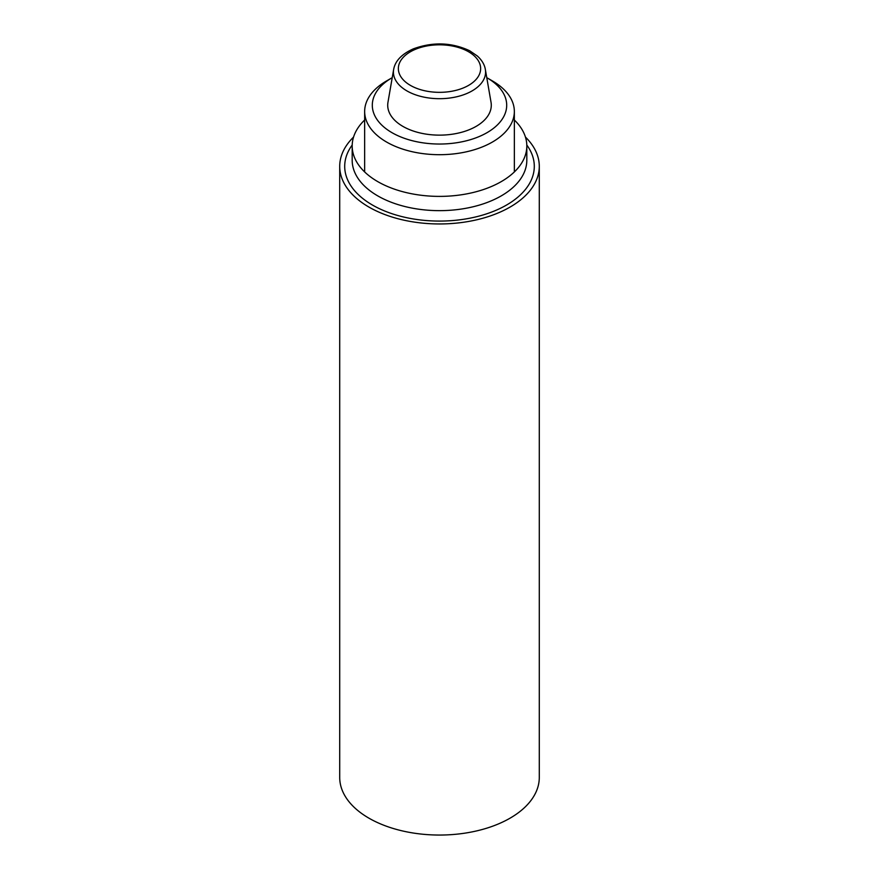 <?xml version="1.0" encoding="UTF-8"?>
<svg xmlns="http://www.w3.org/2000/svg" width="879" height="879" viewBox="0 0 879 879"><rect width="100%" height="100%" fill="white"/><g stroke="black" fill="none" stroke-linecap="round" stroke-linejoin="round"><path stroke-width="1.32" d="M353.556 137.069A99.788 57.618 0 0 0 339.712 166.351L339.712 777.432A99.788 57.618 0 0 0 439.5 835.05A99.788 57.618 0 0 0 539.288 777.432L539.288 166.351A99.788 57.618 0 0 0 525.444 137.069M339.712 166.351A99.788 57.618 0 0 0 439.5 223.958A99.788 57.618 0 0 0 539.288 166.351M364.653 120.016A87.318 50.411 0 0 0 352.182 145.98A87.318 50.411 0 0 0 439.5 196.391A87.318 50.411 0 0 0 526.818 145.98A87.318 50.411 0 0 0 514.347 120.016M486.779 77.671A67.2 38.797 180 0 1 487.01 77.802A67.2 38.797 180 0 1 487.01 132.674A67.2 38.797 180 0 1 391.99 132.674A67.2 38.797 180 0 1 391.99 77.802A67.2 38.797 180 0 1 392.221 77.671M485.351 69.441L491.031 102.272A51.784 29.897 180 0 1 476.121 126.378A51.784 29.897 180 0 1 417.327 132.257A51.784 29.897 180 0 1 387.969 102.272L393.649 69.441C395.176 60.915 401.747 54.058 413.35 48.85C432.831 41.731 451.586 42.357 469.617 50.718L477.374 56.025C481.879 60.135 484.538 64.606 485.351 69.441A46.082 26.601 180 0 1 472.089 90.9A46.082 26.601 180 0 1 419.766 96.13A46.082 26.601 180 0 1 393.649 69.441M487.01 77.802L492.427 80.934A74.847 43.214 180 0 1 514.347 111.479A74.847 43.214 180 0 1 492.427 142.035A74.847 43.214 180 0 1 410.856 151.408A74.847 43.214 180 0 1 364.653 111.479A74.847 43.214 180 0 1 386.573 80.934L391.99 77.802M352.182 145.98L352.182 160.242A87.318 50.411 0 0 0 439.5 210.652A87.318 50.411 0 0 0 526.818 160.242L526.818 145.98M352.204 145.013A94.8 54.729 0 0 0 439.5 221.079A94.8 54.729 0 0 0 526.796 145.013M468.595 85.373A41.137 23.755 180 0 1 399.758 74.726A41.137 23.755 180 0 1 450.147 45.631A41.137 23.755 180 0 1 468.595 85.373M364.653 111.479L364.653 171.943M514.347 111.479L514.347 171.943"/></g></svg>
